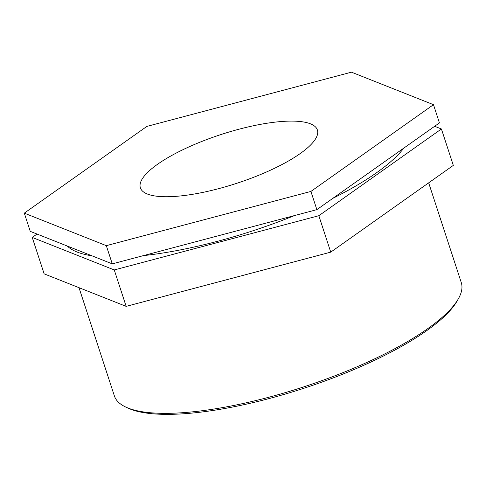 <?xml version="1.0" encoding="UTF-8"?>
<svg xmlns="http://www.w3.org/2000/svg" width="486" height="486" viewBox="0 0 486 486"><rect width="100%" height="100%" fill="white"/><g stroke="black" fill="none" stroke-linecap="round" stroke-linejoin="round"><path stroke-width="0.73" d="M24.3 213.147L146.875 126.409L351.463 72.177L433.476 104.684L310.906 191.429L106.319 245.655L24.3 213.147L30.253 231.36L112.272 263.868L106.319 245.655M112.272 263.868L316.86 209.642L310.906 191.429M316.86 209.642L439.429 122.903L433.476 104.684M126.16 306.368L330.747 252.137L318.84 215.711L114.253 269.943L126.16 306.368L44.147 273.861L32.24 237.429L37.027 234.045M434.642 126.287L441.416 128.972L318.84 215.711M330.747 252.137L453.323 165.398L441.416 128.972M114.253 269.943L32.24 237.429M428.676 182.839L461.269 282.548A182.469 50.228 161.9 0 1 458.474 298.592A182.469 50.228 161.9 0 1 427.759 328.633A182.469 50.228 161.9 0 1 265.471 398.131A182.469 50.228 161.9 0 1 126.111 407.219A182.469 50.228 161.9 0 1 114.386 395.926L79.005 287.676M126.111 407.219L128.474 408.301A180.476 49.681 -18.1 0 0 266.31 399.31A180.476 49.681 -18.1 0 0 426.823 330.565A180.476 49.681 -18.1 0 0 457.205 300.852L458.474 298.592M403.793 148.121A182.469 50.228 161.9 0 1 376.759 172.597A182.469 50.228 161.9 0 1 332.801 198.361M294.595 215.541A182.469 50.228 161.9 0 1 143.437 255.612M91.957 255.818A182.469 50.228 161.9 0 1 67.311 246.05M300.293 153.503A93.112 25.63 161.9 0 1 204.849 191.976A93.112 25.63 161.9 0 1 140.387 187.845A93.112 25.63 161.9 0 1 157.482 164.329A93.112 25.63 161.9 0 1 252.927 125.862A93.112 25.63 161.9 0 1 317.388 129.987A93.112 25.63 161.9 0 1 300.293 153.503"/></g></svg>
